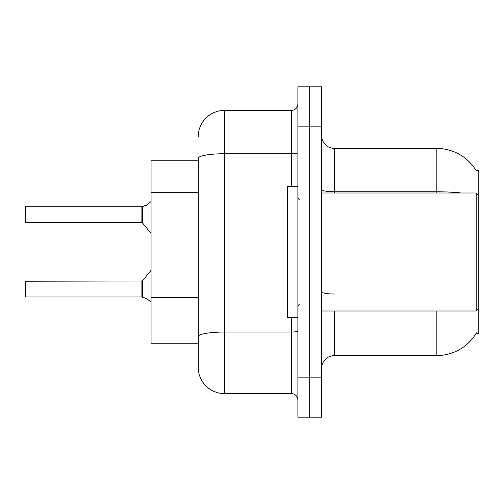 <?xml version="1.0" encoding="UTF-8"?>
<svg xmlns="http://www.w3.org/2000/svg" width="504" height="504" viewBox="0 0 504 504"><rect width="100%" height="100%" fill="white"/><g stroke="black" fill="none" stroke-linecap="round" stroke-linejoin="round"><path stroke-width="0.76" d="M476.431 332.892A45.883 45.883 0 0 1 436.848 355.566A45.883 45.883 0 0 0 476.198 333.283L478.8 333.283L478.8 170.717L476.198 170.717M198.248 160.234L151.055 160.234L151.055 343.766L198.248 343.766M321.483 368.676A13.11 13.11 0 0 1 334.593 355.566L436.848 355.566L436.848 310.993M309.683 377.855L309.683 417.186L321.483 417.186L321.483 377.855L309.683 377.855L309.683 417.186L297.883 417.186L297.883 377.855L309.683 377.855L309.683 126.145L309.683 377.855M297.883 377.855L297.883 86.814L309.683 86.814L309.683 126.145L309.683 86.814L321.483 86.814L321.483 377.855M461.431 193.007A45.883 7.97 180 0 0 436.848 191.766L436.848 148.434A45.883 45.883 0 0 1 476.299 170.881A45.883 45.883 0 0 0 436.848 148.434L334.593 148.434A13.11 13.11 0 0 1 321.483 135.324A13.11 13.11 0 0 0 334.593 148.434L334.593 193.007M198.248 136.634A26.221 26.221 0 0 1 224.469 110.414L224.469 393.586A26.221 26.221 0 0 1 198.248 367.366L198.248 158.3A26.221 4.555 180 0 1 224.469 153.745L291.331 153.745L291.331 110.414A6.552 6.552 0 0 0 297.883 103.862M224.469 393.586L291.331 393.586L291.331 317.552M224.469 110.414L291.331 110.414M297.883 400.138A6.552 6.552 0 0 0 291.331 393.586M25.2 291.721L25.2 286.48M147.521 299.181L141.983 296.957L146.922 298.74L151.055 302.23M25.2 212.02L25.465 206.779L141.876 206.779L141.876 222.503L141.876 214.635M141.876 206.779L25.465 206.779L25.465 222.503L25.2 207.043M151.055 201.506L146.922 204.996L141.983 206.779L146.324 205.267L142.393 206.627L142.386 222.749L141.876 222.503L141.889 206.785A0.655 0.655 0 0 0 141.983 206.779A0.655 0.655 180 0 1 141.889 206.785L141.889 206.785M147.521 204.555L142.393 206.627L146.922 204.996M297.883 186.448L287.393 186.448L287.393 317.552L297.883 317.552M478.8 195.628L476.179 193.007L476.179 310.993L321.483 310.993M25.2 281.497L25.465 296.957L141.876 296.957A0.655 0.655 180 0 1 141.983 296.957A0.655 0.655 -0 0 0 141.889 296.951L141.876 289.101M198.248 192.73L151.055 192.73M198.248 297.612L151.055 297.612M334.593 310.993L334.593 355.566M436.848 193.007L436.848 191.766L334.593 191.766A13.11 2.274 0 0 1 321.483 189.491M321.483 126.145L297.883 126.145M334.593 294.021A13.11 2.274 -0 0 1 321.483 291.747M297.883 330.901A6.552 1.14 0 0 1 291.331 332.041L224.469 332.041A26.221 4.555 180 0 0 198.248 336.596M291.331 186.448L291.331 153.745A6.552 1.14 0 0 0 297.883 152.611M25.465 281.232L142.386 280.993L142.393 297.114M141.876 281.232L141.889 296.951M299.193 199.559L297.883 198.248M478.8 308.372L476.179 310.993M321.483 193.007L476.179 193.007M299.193 304.441L297.883 305.752M142.386 280.993L151.055 270.283M25.465 222.503L141.876 222.503M142.386 222.749L151.055 233.453"/></g></svg>
